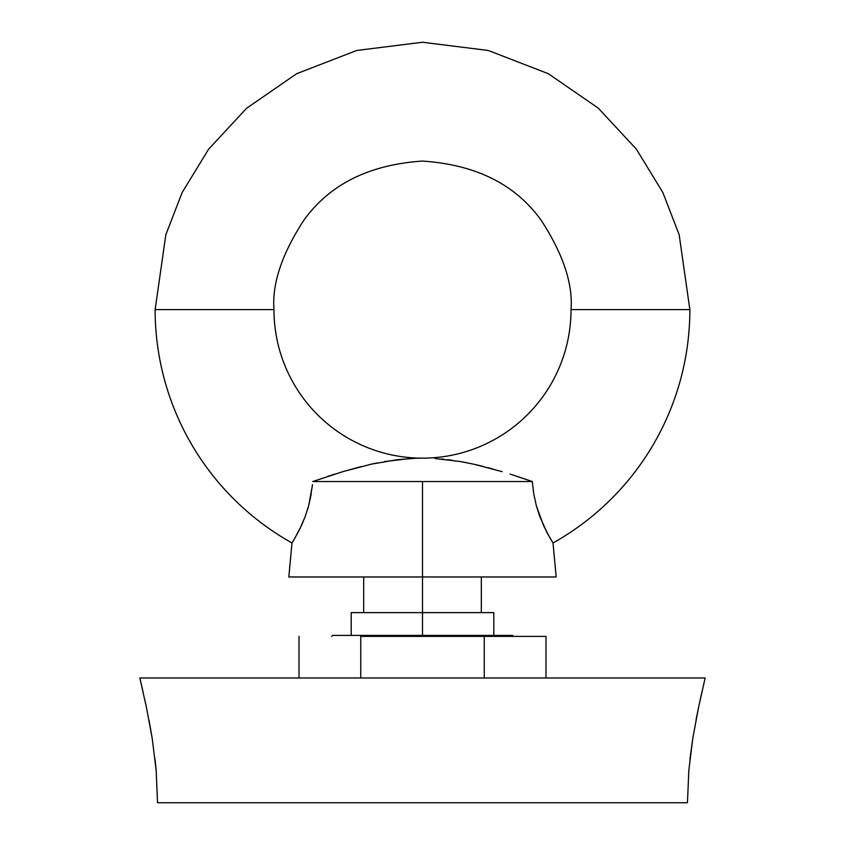 <?xml version="1.0" encoding="UTF-8"?>
<svg xmlns="http://www.w3.org/2000/svg" width="845" height="845" viewBox="0 0 845 845"><rect width="100%" height="100%" fill="white"/><g stroke="black" fill="none" stroke-linecap="round" stroke-linejoin="round"><path stroke-width="1.27" d="M351.203 612.625L493.797 612.625L422.5 612.625L422.5 576.977L288.821 576.977L556.179 576.977L553.01 542.965A267.358 267.358 0 0 0 689.858 309.608L571.03 309.608A148.53 148.53 0 0 1 422.5 458.148L416.247 458.243L422.5 458.148A148.53 148.53 0 0 1 273.96 309.608L155.131 309.608L273.96 309.608C271.984 283.793 281.881 254.091 303.672 220.492C329.465 184.442 369.075 164.638 422.5 161.078C475.925 164.638 515.534 184.442 541.328 220.492C563.119 254.091 573.016 283.793 571.03 309.608C573.016 283.793 563.119 254.091 541.328 220.492C515.534 184.442 475.925 164.638 422.5 161.078C369.075 164.638 329.465 184.442 303.672 220.492C281.881 254.091 271.984 283.793 273.96 309.608A148.53 148.53 0 0 0 422.5 458.148A148.53 148.53 0 0 0 571.03 309.608L689.858 309.608L679.169 234.752L662.829 192.459L636.391 149.195L598.302 108.171L548.32 73.705L488.315 50.478L422.5 42.25L356.685 50.478L296.679 73.705L246.698 108.171L208.609 149.195L182.171 192.459L165.831 234.752L155.131 309.608L165.831 234.752L182.171 192.459L208.609 149.195L246.698 108.171L296.679 73.705L356.685 50.478L422.5 42.25L488.315 50.478L548.32 73.705L598.302 108.171L636.391 149.195L662.829 192.459L679.169 234.752L689.858 309.608A267.358 267.358 0 0 1 553.01 542.965L547.328 533.206L539.786 516.506L536.343 505.743L533.765 493.871L532.287 481.534L422.5 481.534L422.5 635.398L422.5 612.625L351.203 612.625L351.203 635.398M530.787 481.006L516.992 476.316M510.074 474.087L532.287 481.534L533.765 493.871L536.343 505.743L543.641 525.791L550.391 538.677M492.941 468.996L487.713 467.581M483.636 466.524L473.855 464.201M467.538 462.87L460.557 461.571M452.783 460.345L447.575 459.669M443.889 459.257L441.312 459.004M422.5 458.148L426.408 458.191M293.521 540.494L299.489 529.699L305.235 516.453L308.668 505.701L312.312 486.012M312.449 484.639L310.178 499.406M308.657 505.732L307.474 509.831M297.63 533.29L297.176 534.135M155.131 309.608A267.358 267.358 0 0 0 291.99 542.965A267.358 267.358 0 0 1 155.131 309.619M556.179 576.977L422.5 576.977L422.5 481.534L312.713 481.534L342.954 471.616L371.261 464.18L397.425 459.669L415.603 458.265M410.005 458.529L384.348 461.592M377.345 462.902L371.145 464.201M361.301 466.546L342.806 471.668M334.873 474.108L327.945 476.337M546.314 531.283L547.306 533.174M291.99 542.965L292.687 541.867L291.99 542.965L288.821 576.977M435.027 458.529L460.662 461.592L473.96 464.232L502.205 471.668M550.338 538.592L552.324 541.867M701.836 692.393L700.389 698.878M705.068 678.313L698.604 707.18L692.794 738.308L688.844 770.302L687.45 802.75L688.833 770.418M696.016 720.035L698.593 707.254M689.974 758.937L692.773 738.456M155.047 759.169L156.156 770.344M149.005 720.098L152.227 738.435M144.78 699.66L146.407 707.244M140.281 679.824L143.143 692.308M687.45 802.75L157.55 802.75L156.167 770.45L152.237 738.551L146.428 707.339L139.847 677.975L705.152 677.975M311.245 493.829L308.668 505.701L305.267 516.358M293.733 540.135L294.535 538.804M294.63 538.645L292.687 541.867M305.235 516.453L301.38 525.748L294.662 538.582M513.253 636.391L512.609 635.398L332.391 635.398L331.747 636.391M360.752 636.391L360.752 677.975L360.752 636.391L545.986 636.391L545.986 677.975L545.986 636.391L484.248 636.391L484.248 677.975L484.248 636.391L360.752 636.391M299.014 677.975L299.014 636.391L299.014 677.975M481.323 576.977L481.323 612.625M493.797 612.625L493.797 635.398M363.677 576.977L363.677 612.625"/></g></svg>
